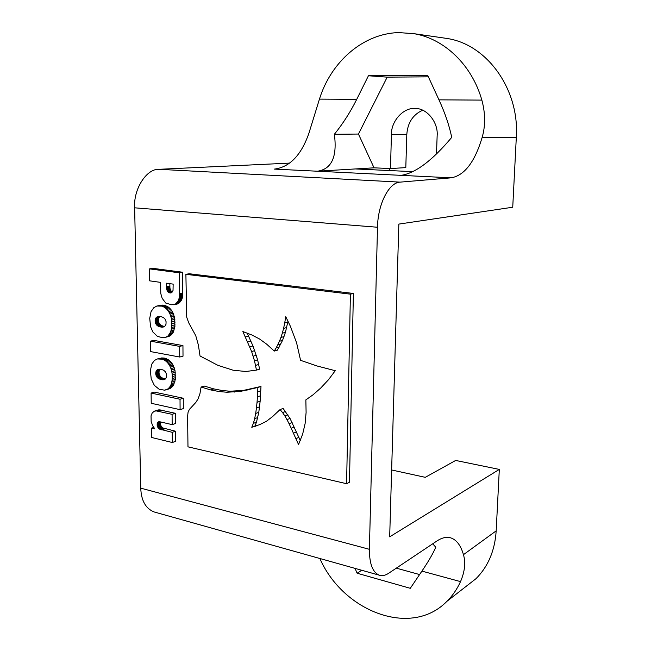 <?xml version="1.0" encoding="UTF-8"?>
<svg xmlns="http://www.w3.org/2000/svg" width="651" height="651" viewBox="0 0 651 651"><rect width="100%" height="100%" fill="white"/><g stroke="black" fill="none" stroke-linecap="round" stroke-linejoin="round"><path stroke-width="0.98" d="M319.446 99.115L356.724 99.343C350.425 111.964 342.971 123.617 334.37 134.293C337.324 156.81 331.676 169.122 317.436 171.221L274.372 169.097C289.687 167.177 301.193 155.239 308.891 133.292L319.446 99.115C330.895 62.04 362.957 33.478 398.778 32.591L413.938 33.673C444.34 38.678 471.926 64.994 481.854 100.108C485.451 113.412 485.532 125.928 482.082 137.662L516.316 137.255L512.736 207.23L398.835 224.09L389.68 536.839L499.317 469.412L455.676 460.444L425.266 477.329L391.633 469.973M154.596 512.085L154.018 511.922C145.637 508.504 141.218 500.578 140.754 488.16L134.635 207.815C133.317 189.091 146.646 168.487 159.023 169.309L289.719 163.108M499.317 469.412L496.176 530.866L463.463 554.668C460.721 545.212 456.384 539.581 450.435 537.775C446.358 536.693 441.883 537.742 437.008 540.932L388.614 573.295C385.384 575.427 382.34 576.078 379.484 575.248C372.746 572.603 369.386 563.953 369.394 549.314L377.499 227.248C377.816 204.186 388.964 182.451 400.056 182.134L451.192 177.821C464.423 175.501 474.725 162.115 482.082 137.662M260.555 395.816L257.438 396.866L257.869 387.467L240.65 391.365L227.061 392.244L219.265 391.576L210.639 389.908L201.086 387.052L204.3 386.076L213.837 388.907L222.447 390.567L230.234 391.235L243.8 390.34L260.986 386.45L260.148 401.236L258.789 412.352L256.47 422.214L254.866 426.096L260.367 424.476M259.09 424.924L266.292 421.392L272.647 416.534L280.06 409.569L283.12 408.454L290.029 418.455L300.29 440.507M287.994 321.122L285.431 332.36L282.534 340.408L277.383 350.181L274.274 351.076L266.65 344.151L259.603 339.033L252.027 335.045L242.856 331.546L251.611 351.524L254.484 360.768L256.478 370.11L245.866 371.501L233.082 370.207L217.882 365.325L200.036 355.991L198.376 345.006L195.764 335.704L188.733 322.839L186.707 317.2L185.893 274.323L350.409 294.154L346.584 483.709L187.976 446.846L187.61 416.241L188.058 412.319L189.343 409.463L195.845 402.399L198.067 398.876L199.898 393.928L201.086 387.052M247.177 333.084L252.97 345.941L257.625 359.848L259.611 369.158L256.478 370.11M185.893 274.323L189.205 273.754L353.387 293.446L349.465 482.261L346.584 483.709M149.527 268.879L152.904 268.35L182.5 272.224L182.622 294.545L182.011 298.915L178.358 303.578L171.742 304.782L165.81 303.114L162.164 298.313L160.781 293.528L160.52 282.363L149.681 280.85L149.527 268.879L179.18 272.777L182.5 272.224M150.446 341.157L153.766 340.375L182.947 345.575L183.012 356.17L179.741 357.025L150.576 351.597L150.446 341.157L179.668 346.397L182.947 345.575M151.097 393.074L154.385 392.105L183.265 398.241L183.33 408.608L180.091 409.65L151.227 403.286L151.097 393.074L180.026 399.25L183.265 398.241M160.594 421.954L160.626 425.315L162.628 427.886L175.461 431.214L175.534 441.354L172.32 442.509L151.659 437.488L151.545 428.106L154.848 428.887L152.651 425.738L151.154 421.474L151.032 415.834L152.163 413.068L154.206 411.245L156.199 410.903L172.084 414.337L172.165 424.631L160.39 421.905L157.404 422.881L157.151 424.395L157.542 426.796L159.69 429.155L172.23 432.329L172.32 442.509M154.637 411.074L159.764 409.894L175.322 413.287L175.404 423.541L172.165 424.631M157.436 358.929L163.043 357.895L168.699 359.93L173.028 364.991L175.038 370.679L175.314 379.476L173.516 385.237L170.383 388.346L164.475 390.161L159.153 389.249L154.352 385.368L151.211 378.898L150.389 370.704L151.691 364.226L154.442 360.442L157.436 358.929L162.18 359.197L165.476 358.343M156.834 306.027L162.514 305.099L164.963 305.465L168.218 306.971L172.596 311.984L174.631 317.712L174.907 326.696L173.101 332.645L171.498 334.736L169.081 336.38L162.978 337.779L157.501 336.437L152.92 332.051L150.56 326.672L149.73 318.331L151.04 311.658L153.815 307.687L156.834 306.027L161.635 306.133L164.963 305.465M422.686 110.231C412.97 114.584 407.672 122.648 406.81 134.423L405.801 167.608L390.494 168.568L391.422 134.602C390.982 121.224 403.514 107.236 415.232 108.522C426.722 107.944 438.448 122.388 437.147 135.799L436.487 153.994M389.526 168.528L389.469 170.546M442.932 37.872L446.773 38.425M447.058 38.474C487.151 44.431 519.563 89.521 516.316 137.255M451.192 177.821L317.436 171.221L355.348 168.943L412.962 171.652M401.057 175.355C415.371 173.264 432.256 160.61 451.721 137.385C449.32 125.651 445.072 113.136 438.969 99.847L481.854 100.108M260.823 390.803L257.706 391.837M260.986 386.45L257.869 387.467M249.821 389.184L246.688 390.201M243.8 390.34L240.65 391.365M237.306 391.096L234.157 392.114M230.234 391.235L227.061 392.244M222.447 390.567L219.265 391.576M213.837 388.907L210.639 389.908M353.387 293.446L350.409 294.154M258.724 364.462L255.583 365.398M257.625 359.848L254.484 360.768M256.307 355.267L253.166 356.162M254.761 350.645L251.611 351.524M252.97 345.941L249.813 346.804M250.928 341.091L247.771 341.938M248.625 336.046L245.451 336.868M279.206 347.089L276.097 347.968L274.274 351.076M280.923 343.866L277.814 344.737L276.097 347.968M282.534 340.408L279.434 341.262L277.814 344.737M284.039 336.608L280.939 337.454L279.434 341.262M285.431 332.36L282.322 333.19L280.939 337.454M286.692 327.567L283.592 328.373L282.322 333.19M287.84 322.107L284.731 322.896L283.592 328.373M298.866 437.382L295.855 438.619L298.549 444.535L302.666 434.062L305.107 423.622L306.1 412.482L305.856 399.885L313.033 394.815L320.788 387.972L328.438 379.793L335.249 370.704L316.98 365.968L300.583 360.337L296.596 342.841L290.46 326.428L285.74 316.638L284.731 322.896M294.228 427.04L291.2 428.236L295.855 438.619M292.112 422.54L289.077 423.711L291.2 428.236M290.029 418.455L286.985 419.61L289.077 423.711M287.888 414.752L284.837 415.899L286.985 419.61M285.61 411.432L282.55 412.555L284.837 415.899M280.06 409.569L282.55 412.555M254.866 426.096L251.766 427.251L255.998 426.088M256.47 422.214L253.369 423.362L251.766 427.251M257.763 417.56L254.663 418.691L253.369 423.362M258.789 412.352L255.68 413.458L254.663 418.691M259.57 406.834L256.461 407.925L255.68 413.458M260.148 401.236L257.039 402.31L256.461 407.925M257.438 396.866L257.039 402.31M177.275 304.017L173.671 304.749M177.56 303.936L173.963 304.684M177.837 303.838L174.248 304.603M178.105 303.716L174.525 304.505M178.358 303.578L174.793 304.383M178.602 303.423L175.046 304.245M178.838 303.252L175.29 304.09M179.058 303.065L175.526 303.911M179.269 302.87L175.746 303.724M179.456 302.674L175.957 303.537M179.627 302.487L176.144 303.342M179.782 302.316L176.323 303.154M179.92 302.154L176.478 302.975M180.661 301.25L177.357 301.909L176.608 302.821M180.791 301.087L177.357 301.909M180.937 300.9L177.487 301.747M181.1 300.681L177.633 301.551M181.263 300.436L177.788 301.34M181.426 300.176L177.951 301.096M181.588 299.891L178.114 300.827M181.735 299.582L178.276 300.542M181.881 299.257L178.431 300.241M182.011 298.915L178.569 299.908M182.125 298.549L178.7 299.566M182.231 298.166L178.813 299.2M182.321 297.767L178.919 298.817M182.394 297.344L179.009 298.41M182.459 296.905L179.09 297.995M182.516 296.449L179.204 297.092L179.155 297.548M182.557 295.969L179.245 296.612L179.204 297.092M182.589 295.489L179.277 296.132L179.245 296.612M182.606 295.009L179.294 295.644L179.277 296.132M182.622 294.545L179.31 295.18L179.294 295.644M182.63 294.097L179.318 294.732L179.31 295.18M179.18 272.777L179.318 294.732M179.668 346.397L179.741 357.025M180.026 399.25L180.091 409.65M175.461 431.214L172.23 432.329M164.475 428.627L161.236 429.725M164.272 428.57L161.033 429.668M164.068 428.513L160.821 429.603M163.865 428.448L160.618 429.546M163.661 428.374L160.415 429.473M163.466 428.301L160.219 429.4M163.279 428.228L160.032 429.326M163.108 428.146L159.861 429.245M162.937 428.065L159.69 429.155M162.783 427.976L159.536 429.074M162.628 427.886L159.381 428.976M162.49 427.788L159.243 428.879M162.359 427.691L159.113 428.781M162.237 427.585L158.982 428.675M162.123 427.479L158.868 428.57M162.018 427.373L158.771 428.472M161.92 427.276L158.673 428.366M161.839 427.178L158.592 428.268M161.765 427.089L158.519 428.179M161.7 427.015L158.453 428.106M161.293 426.495L158.047 427.577M161.228 426.405L157.973 427.487M161.155 426.299L157.9 427.39M161.082 426.193L157.827 427.276M161 426.079L157.754 427.162M160.927 425.957L157.68 427.04M160.854 425.835L157.607 426.918M160.789 425.705L157.542 426.796M160.732 425.575L157.477 426.665M160.675 425.445L157.42 426.535M160.626 425.315L157.371 426.397M160.585 425.184L157.33 426.267M160.545 425.046L157.29 426.128M160.512 424.908L157.257 425.99M160.488 424.769L157.233 425.844M160.463 424.623L157.208 425.705M160.447 424.476L157.192 425.559M160.431 424.338L157.184 425.42M160.423 424.208L157.176 425.29M160.423 424.086L157.168 425.16M160.415 423.964L157.16 425.046M160.406 423.223L157.151 424.306M160.406 423.126L157.151 424.2M160.406 423.012L157.16 424.086M160.415 422.89L157.16 423.964M160.423 422.768L157.168 423.842M160.431 422.645L157.176 423.72M160.447 422.523L157.192 423.598M160.463 422.409L157.208 423.484M160.488 422.296L157.233 423.37M160.512 422.19L157.257 423.264M160.545 422.092L157.29 423.166M160.577 421.994L157.322 423.069M160.512 421.938L157.363 422.971M160.39 421.905L157.404 422.881M160.284 421.881L157.452 422.8M160.162 421.856L157.501 422.727M159.951 421.815L157.558 422.654M159.861 421.799L157.615 422.58M159.788 421.791L157.672 422.523M159.715 421.775L157.721 422.466M160.032 421.832L157.77 422.418M159.243 421.734L158.071 422.141M159.169 421.734L158.12 422.1M159.324 421.734L158.169 422.06M158.99 421.742L158.234 422.011M158.893 421.75L158.299 421.962M158.787 421.767L158.372 421.921M159.072 421.734L158.543 421.84M175.322 413.287L172.084 414.337M160.935 410.081L157.672 411.106M160.659 410.024L157.396 411.058M160.366 409.975L157.103 411.009M160.065 409.935L156.801 410.96M159.764 409.894L156.5 410.927M159.471 409.878L156.199 410.903M159.178 409.861L155.915 410.895M158.901 409.87L155.638 410.903M158.632 409.894L155.369 410.919M158.38 409.927L155.117 410.96M158.136 409.975L154.873 411.009M153.693 427.39L151.545 428.106M164.304 358.058L161.009 358.913M163.043 357.895L159.747 358.75M161.855 357.904L158.559 358.758M169.545 388.745L165.403 389.99M170.383 388.346L166.282 389.705M171.18 387.841L167.12 389.314M171.929 387.223L167.917 388.802M172.784 386.303L169.52 387.264L168.674 388.183M173.516 385.237L170.261 386.189L169.52 387.264M174.142 384.017L170.879 384.969L170.261 386.189M174.647 382.658L171.384 383.602L170.879 384.969M175.038 381.144L171.774 382.08L171.384 383.602M175.314 379.476L172.051 380.412L171.774 382.08M175.469 377.661L172.206 378.589L172.051 380.412M175.518 375.7L172.246 376.62L172.206 378.589M175.453 373.959L172.189 374.87L172.246 376.62M175.29 372.282L172.027 373.194L172.189 374.87M175.038 370.679L171.766 371.583L172.027 373.194M174.68 369.15L171.408 370.045L171.766 371.583M174.224 367.693L170.953 368.588L171.408 370.045M173.671 366.31L170.399 367.197L170.953 368.588M173.028 364.991L169.748 365.878L170.399 367.197M172.279 363.754L169 364.633L169.748 365.878M171.465 362.615L168.186 363.494L169 364.633M170.595 361.598L167.307 362.469L168.186 363.494M169.667 360.703L166.387 361.574L167.307 362.469M168.699 359.93L165.411 360.792L166.387 361.574M167.673 359.279L164.386 360.141L165.411 360.792M166.599 358.75L163.311 359.612L164.386 360.141M162.18 359.197L163.311 359.612M163.783 305.213L160.447 305.88M162.514 305.099L159.178 305.758M161.31 305.148L157.973 305.815M169.081 336.38L164.89 337.478M169.927 335.94L165.785 337.161M170.733 335.395L166.632 336.722M171.498 334.736L167.437 336.176M172.352 333.768L169.057 334.533L168.194 335.509M173.101 332.645L169.797 333.418L169.057 334.533M173.727 331.383L170.424 332.148L169.797 333.418M174.24 329.967L170.936 330.724L170.424 332.148M174.631 328.405L171.335 329.162L170.936 330.724M174.907 326.696L171.612 327.445L171.335 329.162M175.07 324.833L171.766 325.581L171.612 327.445M175.111 322.831L171.807 323.563L171.766 325.581M175.054 321.049L171.75 321.773L171.807 323.563M174.891 319.34L171.579 320.064L171.75 321.773M174.631 317.712L171.319 318.429L171.579 320.064M174.265 316.166L170.961 316.874L171.319 318.429M173.809 314.693L170.497 315.393L170.961 316.874M173.256 313.294L169.944 313.994L170.497 315.393M172.596 311.984L169.284 312.675L169.944 313.994M171.84 310.739L168.528 311.43L169.284 312.675M171.018 309.607L167.698 310.291L168.528 311.43M170.139 308.598L166.819 309.282L167.698 310.291M169.203 307.72L165.883 308.403L166.819 309.282M168.218 306.971L164.898 307.646L165.883 308.403M167.185 306.344L163.865 307.012L164.898 307.646M166.103 305.84L162.774 306.507L163.865 307.012M161.635 306.133L162.774 306.507M496.176 530.866C494.89 550.567 488.169 566.5 476.011 578.666L465.319 586.999M463.463 554.668C465.782 562.692 464.798 571.676 460.526 581.612L421.921 571.114C428.277 561.732 432.899 553.773 435.796 547.239L432.72 543.797M356.724 99.343L368.433 75.76L427.658 75.272L438.969 99.847M334.37 134.293L358.449 134.041L374.032 167.82L355.348 168.943M368.433 75.76L387.19 77.143L358.449 134.041M166.575 287.832L166.51 283.193L173.15 284.121L173.028 290.517L171.384 292.771L168.625 292.502L166.77 289.459L166.575 287.832L169.911 287.229L169.887 286.725L166.55 287.327M157.029 369.996L158.706 369.231L161.139 369.345L163.556 370.191L165.281 371.64L166.461 374.032L166.591 376.677L165.679 378.687L164.182 379.631L159.365 379.02L157.444 377.735L156.273 375.977L155.727 373.397L156.224 371.037L157.029 369.996L160.008 369.19M156.427 317.363L158.673 316.435L161.261 316.671L163.523 317.607L165.085 319.169L166.078 321.667L165.997 324.304L164.858 326.241L163.165 327.071L158.234 326.241L156.492 324.849L155.475 323.018L155.133 320.333L155.849 318.054L156.427 317.363L159.991 316.459M460.526 581.612C457.043 589.228 452.51 595.803 446.92 601.321C411.196 638.086 343.004 611.468 319.869 558.501M421.921 571.114L410.276 588.309L357.122 573.222L355.023 568.38M361.753 570.268L357.122 573.222M428.382 76.842L387.19 77.143M374.032 167.82L390.494 168.568M166.558 287.579L169.895 286.977M166.591 288.092L169.911 287.229M166.607 288.344L169.919 287.49M166.632 288.588L169.944 287.734M166.656 288.816L169.968 287.978M166.689 289.044L169.992 288.214M166.729 289.256L170.025 288.434M166.77 289.459L170.066 288.645M166.819 289.654L170.106 288.849M166.868 289.833L170.155 289.044M166.925 290.004L170.204 289.223M166.99 290.167L170.261 289.394M167.055 290.322L170.318 289.557M167.12 290.46L170.383 289.711M167.177 290.59L170.448 289.85M167.242 290.704L170.513 289.98M167.299 290.81L170.57 290.094M167.348 290.899L170.627 290.191M167.698 291.461L171.026 290.851L170.684 290.281M167.763 291.558L171.026 290.851M167.828 291.664L171.091 290.94M167.901 291.77L171.156 291.046M167.982 291.876L171.229 291.152M168.064 291.982L171.311 291.257M168.153 292.087L171.392 291.363M168.243 292.185L171.482 291.469M168.332 292.275L171.571 291.567M168.43 292.356L171.661 291.656M168.528 292.429L171.758 291.738M168.625 292.502L171.856 291.811M168.731 292.568L171.954 291.884M168.829 292.616L172.051 291.941M168.943 292.665L172.189 292.063M169.048 292.714L172.116 292.136M169.162 292.747L172.059 292.201M169.268 292.779L172.002 292.266M169.374 292.804L171.954 292.315M169.472 292.82L171.905 292.364M169.561 292.836L171.864 292.405M169.642 292.852L171.831 292.437M170.163 292.926L171.563 292.665M170.253 292.934L171.506 292.698M170.35 292.942L171.433 292.738M170.456 292.95L171.359 292.779M170.562 292.958L171.278 292.82M170.668 292.95L171.189 292.852M169.887 286.725L169.854 283.665M157.379 369.719L159.405 369.174M158.836 369.215L157.77 369.499M156.72 370.313L160.219 369.207M156.452 370.655L160.008 369.418M156.224 371.037L159.739 369.768M156.045 371.444L159.519 370.142M155.898 371.884L159.332 370.549M155.801 372.356L159.194 370.989M155.744 372.86L159.039 371.965L159.096 371.461M155.727 373.397L159.023 372.502L159.039 371.965M155.76 373.951L159.047 373.047L159.023 372.502M155.825 374.48L159.113 373.576L159.047 373.047M155.931 375L159.226 374.089L159.113 373.576M156.085 375.497L159.373 374.585L159.226 374.089M156.273 375.977L159.56 375.066L159.373 374.585M156.509 376.449L159.796 375.529L159.56 375.066M156.777 376.896L160.065 375.977L159.796 375.529M157.086 377.328L160.374 376.408L160.065 375.977M157.444 377.735L160.732 376.815L160.374 376.408M157.851 378.109L161.139 377.189L160.732 376.815M158.307 378.451L161.586 377.523L161.139 377.189M158.811 378.752L162.091 377.832L161.586 377.523M159.365 379.02L162.644 378.101L162.091 377.832M159.967 379.256L163.246 378.329L162.644 378.101M160.618 379.452L163.897 378.532L163.246 378.329M161.326 379.623L164.605 378.695L163.897 378.532M161.985 379.728L164.605 378.695M162.595 379.785L165.346 379.012M163.165 379.793L164.996 379.273M163.694 379.736L164.581 379.484M156.785 317.07L159.739 316.443M159.104 316.419L157.184 316.825M156.118 317.696L159.755 316.655M155.849 318.054L159.446 316.988M155.622 318.453L159.178 317.346M155.434 318.876L158.95 317.745M155.288 319.332L158.763 318.168M155.19 319.82L158.519 319.104L158.624 318.624M155.133 320.333L158.462 319.625L158.519 319.104M155.117 320.886L158.445 320.17L158.462 319.625M155.15 321.448L158.478 320.723L158.445 320.17M155.215 321.985L158.543 321.269L158.478 320.723M155.329 322.514L158.649 321.789L158.543 321.269M155.475 323.018L158.803 322.294L158.649 321.789M155.67 323.498L158.99 322.774L158.803 322.294M155.906 323.97L159.226 323.238L158.99 322.774M156.175 324.418L159.503 323.685L159.226 323.238M156.492 324.849L159.812 324.117L159.503 323.685M156.85 325.248L160.179 324.515L159.812 324.117M157.265 325.622L160.585 324.882L160.179 324.515M157.721 325.948L161.041 325.215L160.585 324.882M158.234 326.241L161.554 325.5L161.041 325.215M158.787 326.493L162.107 325.752L161.554 325.5M159.397 326.712L162.717 325.972L162.107 325.752M160.065 326.892L162.717 325.972M160.773 327.03L163.377 326.151M161.44 327.119L164.662 326.403M164.695 326.371L164.093 326.289M162.058 327.16L164.272 326.664M162.636 327.136L163.832 326.867M157.632 316.646L158.478 316.459M396.296 568.152L419.594 574.556M159.023 169.309L400.056 182.134M134.635 207.815L377.499 227.248M140.754 488.16L369.394 549.314M255.509 387.817L252.376 388.834M296.449 431.987L293.43 433.2M180.026 302.023L176.722 302.682M180.286 301.706L176.982 302.365M180.465 301.494L177.153 302.154M180.555 301.389L177.243 302.048M182.63 293.691L179.318 294.325M182.63 293.332L179.318 293.959M182.63 293.023L179.318 293.658M164.996 428.757L161.757 429.855M164.841 428.716L161.603 429.815M164.67 428.675L161.424 429.774M161.651 426.95L158.396 428.041M161.554 426.82L158.299 427.91M161.505 426.763L158.25 427.853M161.407 426.633L158.152 427.723M161.35 426.568L158.103 427.658M160.415 423.866L157.16 424.948M160.406 423.321L157.151 424.395M159.658 421.767L157.819 422.377M159.617 421.758L157.851 422.344M159.519 421.75L157.924 422.271M159.495 421.75L157.941 422.255M159.446 421.742L157.981 422.222M159.365 421.734L158.03 422.173M161.603 410.22L158.339 411.253M161.415 410.179L158.152 411.212M161.188 410.13L157.924 411.163M391.422 134.602L406.81 134.423M167.397 290.964L170.725 290.354M167.478 291.103L170.806 290.492M167.519 291.168L170.847 290.558M167.6 291.306L170.936 290.696M167.649 291.379L170.977 290.761M170.09 292.917L171.604 292.633M166.542 286.684L169.878 286.082M166.542 286.879L169.878 286.277M166.55 287.091L169.878 286.497M379.484 575.248L154.018 511.922M413.938 33.673L447.058 38.466M446.92 601.321L476.019 578.666"/></g></svg>
